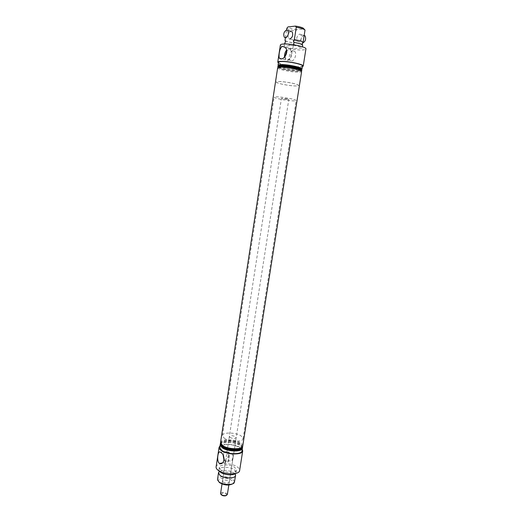 <?xml version="1.0" encoding="UTF-8"?>
<svg xmlns="http://www.w3.org/2000/svg" width="522" height="522" viewBox="0 0 522 522"><rect width="100%" height="100%" fill="white"/><g stroke="black" fill="none" stroke-linecap="round" stroke-linejoin="round"><path stroke-width="0.39" stroke-dasharray="2.61 1.96" d="M284.581 43.143C285.932 44.142 288.829 45.016 293.279 45.753L294.173 44.337L293.71 43.026L285.469 41.134M219.579 471.392C224.186 469.63 229.008 470.152 234.058 472.952L235.044 473.891M285.019 56.5L285.932 59.025L287.4 59.652C290.376 59.762 292.796 52.311 290.486 50.092L288.973 49.446L286.767 50.81M291.661 60.859C294.643 60.97 297.07 53.564 294.754 51.345L293.233 50.706C290.219 50.673 287.876 58.059 290.193 60.232L291.661 60.859M284.497 57.055L285.606 59.841L287.263 60.526C290.708 60.656 293.566 52.069 290.937 49.388L289.11 48.572L286.604 50.079M231.833 460.6C233.047 459.288 233.354 457.318 232.753 454.688C230.868 454.792 229.145 454.042 227.599 452.424L226.94 451.987L228.969 451.987C229.869 453.983 229.569 455.941 228.062 457.859C226.737 457.827 225.967 458.447 225.752 459.706L226.646 461.344L231.833 460.6C232.871 458.309 233.177 456.339 232.753 454.688M224.219 459.49L225.863 461.461C229.008 463.268 229.993 454.525 226.861 452.528L226.555 452.346C224.78 451.837 223.775 453.109 223.553 456.169M224.088 460.352L225.882 462.277C229.536 464.221 230.6 454.081 226.972 451.784L226.692 451.608C224.773 450.917 223.592 452.163 223.135 455.334M218.679 481.623L218.431 480.964C217.57 477.643 228.173 477.369 231.996 480.579C233.158 481.493 233.543 482.38 233.145 483.241L232.714 483.796M234.541 481.956L233.053 479.392C228.956 475.986 217.674 475.901 217.491 479.313M278.507 62.275C277.802 63.899 293.116 67.097 299.693 66.731C301.448 66.659 302.382 66.411 302.486 65.987M278.037 65.328C277.345 66.901 292.653 70.072 299.217 69.746C300.979 69.687 301.905 69.452 302.003 69.034M280.379 45.003C279.596 47.013 295.863 50.549 302.91 49.936C304.796 49.805 305.801 49.479 305.918 48.957M278.402 62.927C281.11 64.793 294.375 67.188 300.254 66.888L302.382 66.64M299.706 34.074L300.894 34.563C302.075 37.786 301.279 40.181 298.512 41.74L297.344 41.258C296.144 38.06 296.933 35.666 299.706 34.074M278.983 65.694C279.59 67.234 292.842 69.844 298.545 69.563L300.992 69.1M277.9 66.242L278.689 67.051M278.963 67.194C282.226 68.884 293.853 70.875 299.08 70.653L300.561 70.535M278.761 67.227C279.427 68.747 292.627 71.331 298.31 71.07L300.744 70.627M277.665 67.769C276.98 69.302 292.281 72.454 298.845 72.16C300.594 72.108 301.52 71.879 301.625 71.475M229.915 437.423C232.825 438.695 234.92 438.754 236.198 437.606L235.592 436.705C232.681 435.446 230.593 435.387 229.321 436.536L229.915 437.423M223.024 482.113C225.889 483.502 227.97 483.522 229.269 482.158L228.688 481.14C225.824 479.757 223.749 479.744 222.45 481.101L223.024 482.113M278.768 81.543C284.699 81.367 299.269 84.277 298.519 85.464L295.981 85.96C289.951 86.071 275.786 83.252 276.399 82.039L278.768 81.543M224.173 438.147C229.099 441.886 243.037 442.271 243.076 438.721L241.203 436C236.159 432.353 222.574 431.968 222.431 435.524L224.173 438.147M219.325 471.053L218.959 469.709C219.129 466.394 230.424 466.531 234.541 469.859L236.042 472.351L235.292 473.519M221.635 444.809L221.328 443.902C220.689 440.033 234.678 440.137 239.846 443.981C241.347 445.031 241.927 446.049 241.588 447.041L241.027 447.811M220.519 442.519C220.695 438.584 235.337 438.95 240.766 442.963C242.234 443.981 242.9 444.979 242.782 445.964M221.439 446.14L221.126 445.227C220.467 441.331 234.476 441.423 239.637 445.286C241.144 446.343 241.725 447.367 241.379 448.359L240.812 449.142M220.317 443.837C220.493 439.883 235.135 440.235 240.564 444.268C242.025 445.286 242.697 446.29 242.573 447.282M220.01 445.86C223.22 442.989 235.716 444.124 240.57 447.7L242.254 449.305M216.101 466.903C216.343 462.375 231.827 462.583 237.523 467.118C239.063 468.26 239.761 469.408 239.618 470.544M220.734 469.767L219.318 467.36C219.481 464.071 230.783 464.221 234.907 467.529L236.414 470.009C236.322 473.297 224.78 473.147 220.734 469.767M220.317 444.307C221.537 440.738 235.278 441.364 240.42 445.175L242.436 447.732M219.775 447.387L221.994 445.299M222.15 445.24C228.271 443.785 234.221 444.633 240.016 447.778C241.471 448.803 242.143 449.82 242.019 450.825M220.519 442.989C221.739 439.439 235.481 440.079 240.622 443.876L242.639 446.414M277.808 66.849C277.117 68.402 292.418 71.56 298.982 71.253C300.737 71.201 301.664 70.966 301.768 70.561M300.861 70.483L301.86 69.955M285.182 40.527C286.689 41.499 289.527 42.334 293.703 43.026L293.71 43.026M285.403 37.747L286.598 29.963M286.865 28.234C288.203 29.33 291.106 30.25 295.563 31L293.703 43.026M295.563 31L296.744 29.676L304.195 28.925M296.744 29.676C291.968 28.958 289.064 28.031 288.04 26.896M290.741 31.359C288.137 33.18 287.433 35.587 288.627 38.582L289.782 39.065M293.279 45.753L292.835 48.637L302.212 47.991L302.401 46.765M292.835 48.637C288.385 47.894 285.488 47.032 284.138 46.053L284.451 43.972M293.56 44.722L293.462 45.362L284.138 46.053M293.462 45.362C298.036 46.125 300.953 47.006 302.212 47.991M228.969 451.987C227.775 453.305 227.475 455.262 228.062 457.859M221.093 494.536L222.274 493.257C225.073 493.179 226.535 493.819 226.652 495.189L226.502 495.371M227.344 494.556C226.829 493.042 225.06 492.357 222.052 492.5L220.545 493.505M292.105 99.004C285.456 97.353 273.802 96.159 274.089 97.144C274.128 97.542 275.531 98.071 278.298 98.743C284.914 100.361 296.326 101.542 296.15 100.563C296.131 100.185 294.78 99.663 292.105 99.004M294.486 83.716C287.844 81.934 276.131 80.864 276.399 82.039C276.425 82.509 277.821 83.102 280.588 83.82C287.204 85.569 298.669 86.632 298.519 85.464C298.512 85.008 297.168 84.427 294.486 83.716M287.426 98.919L281.443 98.299L282.826 98.828L288.79 99.441L287.426 98.919M304.182 35.398L303.889 35.392C301.116 36.977 300.326 39.359 301.533 42.543L302.434 43.019M294.754 51.345L290.486 50.092M290.937 49.388L285.012 47.398M226.646 461.344L225.863 461.461M225.882 462.277L222.398 462.929M218.431 480.964L217.498 479.829M300.894 34.563L304.156 35.587M229.269 482.158L236.198 437.606M243.076 438.721L296.15 100.563M235.885 472.828L235.083 473.682M221.328 443.902L220.506 442.865M221.126 445.227L220.304 444.189M219.318 467.36L218.959 469.709M236.414 470.009L236.042 472.351M241.379 448.359L242.482 447.628M241.588 447.041L242.691 446.303M218.972 470.211L219.475 471.262M222.431 435.524L274.089 97.144M222.45 481.101L225.752 459.706M226.94 451.987L229.321 436.536M297.344 41.258L288.627 38.582M233.145 483.241L234.378 482.445M226.692 451.608L220.454 452.261M227.331 452.235L226.555 452.346M285.606 59.841L281.573 58.862M290.193 60.232L285.932 59.025M221.015 494.314L220.545 493.753M222.013 483.979L281.443 98.299M228.825 485.036L288.79 99.441M226.652 495.189L227.259 494.791M284.32 37.264L301.533 42.543"/><path stroke-width="0.78" d="M302.401 46.765L302.669 45.062C301.416 44.057 298.499 43.169 293.919 42.399L293.906 42.393C302.949 44.135 301.938 44.585 302.179 44.239L303.106 42.289L305.018 30.061L304.052 29.389C302.29 28.521 299.7 27.803 296.268 27.242L294.349 39.594L293.436 41.055L293.906 42.393M302.453 44.879L302.179 44.239M284.451 43.972L285.469 41.708L285.182 40.527M235.044 473.891L235.559 475.47C235.455 478.811 223.925 478.694 219.892 475.268L218.483 472.828L219.442 471.483M282.793 46.445L285.012 47.398C289.397 50.68 284.888 59.227 280.875 58.986L279.433 58.34C278.343 56.285 279.596 46.595 282.793 46.445M220.734 452.45C225.484 454.747 224.878 465.232 219.625 463.445L219.096 463.151C216.382 460.404 218.052 449.69 220.454 452.261L220.734 452.45M232.714 483.796C228.832 485.734 224.48 485.362 219.645 482.687L218.679 481.623M218.483 472.828L217.498 479.829L218.888 481.799C222.626 485.023 233.262 485.447 234.378 482.445L235.559 475.47M281.097 61.544C279.453 61.629 278.591 61.87 278.507 62.275L278.037 65.328C278.122 64.937 278.983 64.702 280.621 64.624C287.08 64.219 302.864 67.501 302.003 69.034L302.486 65.987C303.354 64.402 287.563 61.094 281.097 61.544M302.382 66.64L303.223 66.098L305.918 48.957C306.897 46.987 290.082 43.326 283.159 44.037C281.404 44.181 280.477 44.507 280.379 45.003L277.763 62.157L278.402 62.927M303.223 66.098C304.156 64.415 287.368 60.904 280.51 61.374C278.768 61.465 277.854 61.726 277.763 62.157M289.782 39.065C292.542 37.48 293.331 35.059 292.157 31.803L290.741 31.359M300.992 69.1L299.974 67.938C296.796 66.372 285.945 64.552 281.325 64.819L278.983 65.694M280.484 65.55L277.9 66.242L277.808 66.849C277.887 66.464 278.748 66.235 280.386 66.163C286.839 65.779 302.623 69.048 301.768 70.561L301.86 69.955L300.633 68.924C297.207 67.234 285.469 65.27 280.484 65.55M300.744 70.627L299.745 69.478C296.581 67.925 285.71 66.105 281.09 66.353L278.761 67.227M280.249 67.09L277.665 67.769L220.519 442.519L222.379 445.41C227.455 449.351 241.836 449.951 242.691 446.303L301.625 71.475L300.404 70.463C296.992 68.793 285.234 66.823 280.249 67.09M235.292 473.519C232.884 475.751 223.716 474.896 220.375 472.123L219.325 471.053M241.027 447.811C238.554 450.401 227.174 449.409 223.044 446.232L221.635 444.809M240.812 449.142C238.319 451.732 226.959 450.74 222.842 447.556L221.439 446.14M242.639 446.414L242.482 447.628C241.608 451.282 227.246 450.688 222.176 446.734L220.304 444.189L220.519 442.989M242.254 449.305L242.704 450.943C242.645 455.191 226.659 454.832 221.047 450.395C219.612 449.331 218.959 448.3 219.09 447.289L220.01 445.86M242.704 450.943L239.618 470.544C239.513 475.072 223.573 474.863 218.02 470.192C216.597 469.082 215.958 467.986 216.101 466.903L219.09 447.289M242.436 447.732L242.43 448.202C242.378 452.163 227.324 451.811 222.033 447.667L220.18 444.757L220.317 444.307M242.43 448.202L242.019 450.825C241.96 454.825 226.913 454.492 221.628 450.316L219.775 447.387L220.18 444.757M242.632 446.884C242.586 450.832 227.533 450.473 222.235 446.336L220.382 443.439M285.005 40.383L285.403 37.747M286.598 29.963L286.865 28.234L288.04 26.896L295.445 26.1C298.838 26.576 301.422 27.248 303.197 28.116L305.018 30.061M303.106 42.289C301.853 41.264 298.936 40.37 294.349 39.594M293.56 44.722L293.919 42.399M296.268 27.242L295.445 26.1M223.135 455.334L224.088 460.352M223.553 456.169L224.219 459.49M286.604 50.079C285.038 52.089 284.333 54.419 284.497 57.055M286.767 50.81L285.019 56.5M226.502 495.371L225.465 495.828C223.442 496.004 221.987 495.574 221.093 494.536M222.013 483.979L220.545 493.753C221.367 495.143 223.135 495.743 225.85 495.561L227.344 494.556L228.825 485.036M286.663 29.956C283.916 31.594 283.133 34.028 284.32 37.264L285.469 37.741C288.222 36.142 289.012 33.708 287.844 30.446L286.663 29.956M302.434 43.019L302.695 43.026C305.474 41.479 306.27 39.098 305.089 35.881L304.182 35.398M218.653 472.325L219.475 471.262M235.546 474.942L235.083 473.682M222.398 462.929L219.625 463.445M280.307 64.898L279.381 65.635M280.06 66.431L279.133 67.168M299.745 69.478L300.404 70.463M299.974 67.938L300.633 68.924M303.197 28.116L304.052 29.389M281.573 58.862L279.433 58.34M287.844 30.446L292.157 31.803M304.156 35.587L305.089 35.881"/></g></svg>
